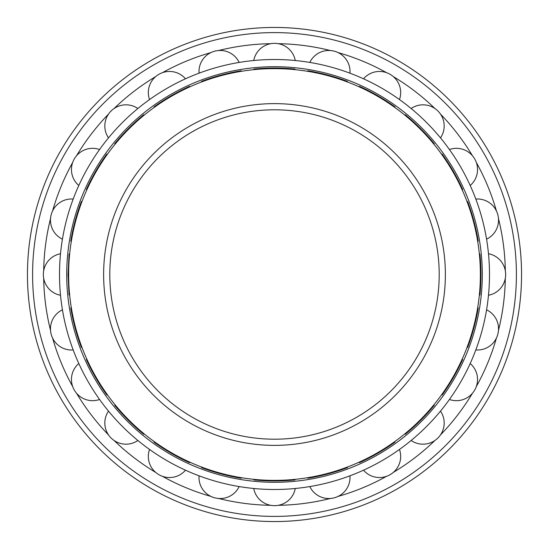 <?xml version="1.0" encoding="UTF-8"?>
<svg xmlns="http://www.w3.org/2000/svg" width="549" height="549" viewBox="0 0 549 549"><rect width="100%" height="100%" fill="white"/><g stroke="black" fill="none" stroke-linecap="round" stroke-linejoin="round"><path stroke-width="0.82" d="M109.8 274.5A164.7 164.7 0 0 0 356.85 417.137A164.7 164.7 0 0 0 356.85 131.863A164.7 164.7 0 0 0 109.8 274.5A164.7 164.7 0 0 0 356.85 417.137A164.7 164.7 0 0 0 356.85 131.863A164.7 164.7 0 0 0 109.8 274.5M68.625 274.5A205.875 205.875 0 0 0 377.438 452.795A205.875 205.875 0 0 0 377.438 96.205A205.875 205.875 0 0 0 68.625 274.5M43.687 278.439A230.841 230.841 0 0 0 50.535 330.429M52.574 338.047A230.841 230.841 0 0 0 72.64 386.489M76.585 393.317A230.841 230.841 0 0 0 108.503 434.918M114.082 440.497A230.841 230.841 0 0 0 155.683 472.414M162.511 476.36A230.841 230.841 0 0 0 210.953 496.426M218.571 498.465A230.841 230.841 0 0 0 270.561 505.313M278.439 505.313A230.841 230.841 0 0 0 330.429 498.465M338.047 496.426A230.841 230.841 0 0 0 386.489 476.36M393.317 472.414A230.841 230.841 0 0 0 434.918 440.497M440.497 434.918A230.841 230.841 0 0 0 472.414 393.317M476.36 386.489A230.841 230.841 0 0 0 496.426 338.047M498.465 330.429A230.841 230.841 0 0 0 505.313 278.439M505.313 270.561A230.841 230.841 0 0 0 498.465 218.571M496.426 210.953A230.841 230.841 0 0 0 476.36 162.511M472.414 155.683A230.841 230.841 0 0 0 440.497 114.082M434.918 108.503A230.841 230.841 0 0 0 393.317 76.585M386.489 72.64A230.841 230.841 0 0 0 338.047 52.574M330.429 50.535A230.841 230.841 0 0 0 278.439 43.687M270.561 43.687A230.841 230.841 0 0 0 218.571 50.535M210.953 52.574A230.841 230.841 0 0 0 162.511 72.64M155.683 76.585A230.841 230.841 0 0 0 114.082 108.503M108.503 114.082A230.841 230.841 0 0 0 76.585 155.683M72.64 162.511A230.841 230.841 0 0 0 52.574 210.953M50.535 218.571A230.841 230.841 0 0 0 43.687 270.561M27.45 274.5A247.05 247.05 0 0 0 398.025 488.452A247.05 247.05 0 0 0 398.025 60.548A247.05 247.05 0 0 0 27.45 274.5M59.512 274.5A214.988 214.988 0 0 0 381.994 460.686A214.988 214.988 0 0 0 381.994 88.314A214.988 214.988 0 0 0 59.512 274.5M66.71 274.5A207.79 207.79 0 0 0 378.391 454.448A207.79 207.79 0 0 0 378.391 94.552A207.79 207.79 0 0 0 66.71 274.5M69.634 294.861A21.088 20.889 90 0 1 69.071 295.012L68.062 274.5L69.071 253.988A21.088 20.889 90 0 1 69.634 254.139M294.861 479.366A21.088 20.889 180 0 1 295.012 479.929C281.335 481.267 267.665 481.267 253.988 479.929A21.088 20.889 180 0 1 254.139 479.366M347.194 467.117A21.088 20.889 165 0 1 347.483 467.624C334.616 472.449 321.412 475.99 307.859 478.241A21.088 20.889 165 0 1 307.852 477.657M201.806 81.883A21.088 20.889 165 0 1 201.517 81.376C214.385 76.551 227.588 73.01 241.141 70.759A21.088 20.889 165 0 1 241.148 71.343M254.139 69.634A21.088 20.889 180 0 1 253.988 69.071C267.665 67.733 281.335 67.733 295.012 69.071A21.088 20.889 180 0 1 294.861 69.634M394.566 441.739A21.088 20.889 150 0 1 394.978 442.151C383.806 450.146 371.961 456.981 359.451 462.663A21.088 20.889 150 0 1 359.3 462.1M154.434 107.261A21.088 20.889 150 0 1 154.022 106.849C165.194 98.854 177.039 92.019 189.549 86.337A21.088 20.889 150 0 1 189.7 86.9M433.758 404.963A21.088 20.889 135 0 1 434.266 405.258C425.537 415.868 415.868 425.537 405.258 434.266A21.088 20.889 135 0 1 404.963 433.758M115.242 144.037A21.088 20.889 135 0 1 114.734 143.742C123.463 133.132 133.132 123.463 143.742 114.734A21.088 20.889 135 0 1 144.037 115.242M462.1 359.3A21.088 20.889 120 0 1 462.663 359.451C456.981 371.961 450.146 383.806 442.151 394.978A21.088 20.889 120 0 1 441.739 394.566M86.9 189.7A21.088 20.889 120 0 1 86.337 189.549C92.019 177.039 98.854 165.194 106.849 154.022A21.088 20.889 120 0 1 107.261 154.434M477.657 307.852A21.088 20.889 105 0 1 478.241 307.859C475.99 321.412 472.449 334.616 467.624 347.483A21.088 20.889 105 0 1 467.117 347.194M71.343 241.148A21.088 20.889 105 0 1 70.759 241.141C73.01 227.588 76.551 214.385 81.376 201.517A21.088 20.889 105 0 1 81.883 201.806M479.366 254.139A21.088 20.889 90 0 1 479.929 253.988C481.267 267.665 481.267 281.335 479.929 295.012A21.088 20.889 90 0 1 479.366 294.861M467.117 201.806A21.088 20.889 75 0 1 467.624 201.517C472.449 214.385 475.99 227.588 478.241 241.141A21.088 20.889 75 0 1 477.657 241.148M81.883 347.194A21.088 20.889 75 0 1 81.376 347.483C76.551 334.616 73.01 321.412 70.759 307.859A21.088 20.889 75 0 1 71.343 307.852M441.739 154.434A21.088 20.889 60 0 1 442.151 154.022C450.146 165.194 456.981 177.039 462.663 189.549A21.088 20.889 60 0 1 462.1 189.7M107.261 394.566A21.088 20.889 60 0 1 106.849 394.978C98.854 383.806 92.019 371.961 86.337 359.451A21.088 20.889 60 0 1 86.9 359.3M404.963 115.242A21.088 20.889 45 0 1 405.258 114.734C415.868 123.463 425.537 133.132 434.266 143.742A21.088 20.889 45 0 1 433.758 144.037M144.037 433.758A21.088 20.889 45 0 1 143.742 434.266C133.132 425.537 123.463 415.868 114.734 405.258A21.088 20.889 45 0 1 115.242 404.963M359.3 86.9A21.088 20.889 30 0 1 359.451 86.337C371.961 92.019 383.806 98.854 394.978 106.849A21.088 20.889 30 0 1 394.566 107.261M189.7 462.1A21.088 20.889 30 0 1 189.549 462.663C177.039 456.981 165.194 450.146 154.022 442.151A21.088 20.889 30 0 1 154.434 441.739M307.852 71.343A21.088 20.889 15 0 1 307.859 70.759C321.412 73.01 334.616 76.551 347.483 81.376A21.088 20.889 15 0 1 347.194 81.883M241.148 477.657A21.088 20.889 15 0 1 241.141 478.241C227.588 475.99 214.385 472.449 201.517 467.624A21.088 20.889 15 0 1 201.806 467.117M253.748 488.48A21.088 20.889 180 0 0 295.252 488.48M309.835 486.565A21.088 20.889 165 0 0 349.933 475.818M199.067 73.182A21.088 20.889 165 0 1 239.165 62.435M253.748 60.52A21.088 20.889 180 0 1 295.252 60.52M363.52 470.191A21.088 20.889 150 0 0 399.466 449.439M149.534 99.561A21.088 20.889 150 0 1 185.48 78.809M411.132 440.483A21.088 20.889 135 0 0 440.483 411.132M108.517 137.868A21.088 20.889 135 0 1 137.868 108.517M449.439 399.466A21.088 20.889 120 0 0 470.191 363.52M78.809 185.48A21.088 20.889 120 0 1 99.561 149.534M475.818 349.933A21.088 20.889 105 0 0 486.565 309.835M62.435 239.165A21.088 20.889 105 0 1 73.182 199.067M488.48 295.252A21.088 20.889 90 0 0 488.48 253.748M60.52 295.252A21.088 20.889 90 0 1 60.52 253.748M486.565 239.165A21.088 20.889 75 0 0 475.818 199.067M73.182 349.933A21.088 20.889 75 0 1 62.435 309.835M470.191 185.48A21.088 20.889 60 0 0 449.439 149.534M99.561 399.466A21.088 20.889 60 0 1 78.809 363.52M440.483 137.868A21.088 20.889 45 0 0 411.132 108.517M137.868 440.483A21.088 20.889 45 0 1 108.517 411.132M399.466 99.561A21.088 20.889 30 0 0 363.52 78.809M185.48 470.191A21.088 20.889 30 0 1 149.534 449.439M349.933 73.182A21.088 20.889 15 0 0 309.835 62.435M239.165 486.565A21.088 20.889 15 0 1 199.067 475.818M103.624 274.5A170.876 170.876 0 0 0 359.938 422.483A170.876 170.876 0 0 0 359.938 126.517A170.876 170.876 0 0 0 103.624 274.5M32.597 274.5A241.903 241.903 0 0 0 395.452 483.992A241.903 241.903 0 0 0 395.452 65.008A241.903 241.903 0 0 0 32.597 274.5"/></g></svg>
